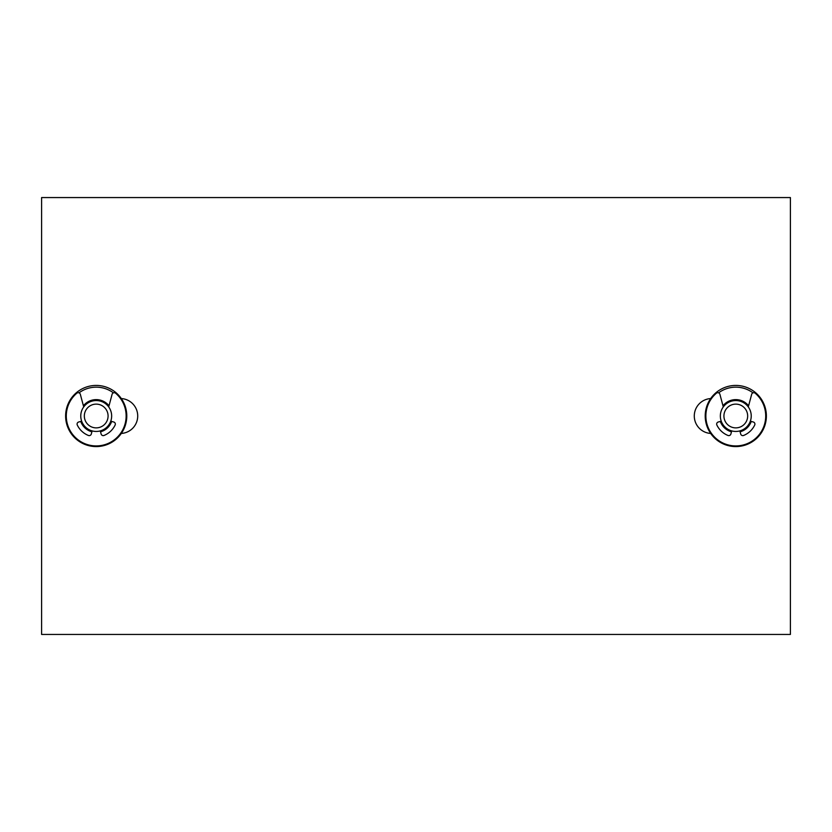 <?xml version="1.0" encoding="UTF-8"?>
<svg xmlns="http://www.w3.org/2000/svg" width="832" height="832" viewBox="0 0 832 832"><rect width="100%" height="100%" fill="white"/><g stroke="black" fill="none" stroke-linecap="round" stroke-linejoin="round"><path stroke-width="1.25" d="M41.6 634.442L790.4 634.442L790.4 197.558L41.6 197.558L41.6 634.442M710.674 433.441A17.472 17.472 0 0 1 694.283 416A17.472 17.472 0 0 1 710.674 398.559M121.326 398.559A17.472 17.472 0 0 1 137.717 416A17.472 17.472 0 0 1 121.326 433.441M766.376 416A30.576 30.576 0 0 0 735.79 385.424A30.576 30.576 0 0 0 705.214 416A30.576 30.576 0 0 0 735.79 446.576A30.576 30.576 0 0 0 766.376 416M720.346 416A15.444 15.444 0 0 0 735.79 431.444A15.444 15.444 0 0 0 751.234 416A15.444 15.444 0 0 0 735.79 400.556A15.444 15.444 0 0 0 720.346 416M723.923 416A11.877 11.877 0 0 1 735.79 404.123A11.877 11.877 0 0 1 747.666 416A11.877 11.877 0 0 1 735.79 427.877A11.877 11.877 0 0 1 723.923 416M751.244 421.45A16.38 16.38 0 0 1 740.106 431.808M731.484 431.808A16.38 16.38 0 0 1 720.335 421.45M731.765 430.914A4.368 4.368 0 0 0 731.567 431.475L730.891 433.992A2.184 2.184 0 0 1 727.969 435.458A20.966 20.966 0 0 1 716.872 425.048A2.184 2.184 0 0 1 718.276 422.001L721.25 421.2M750.329 421.2L753.303 422.001A2.184 2.184 0 0 1 754.707 425.048A20.966 20.966 0 0 1 743.61 435.458A2.184 2.184 0 0 1 740.688 433.992L740.012 431.475A4.368 4.368 0 0 0 739.814 430.914M722.987 405.787A16.38 16.38 0 0 1 748.602 405.787M752.981 392.85A28.829 28.829 0 0 0 718.598 392.85M723.289 406.931L719.909 394.316A2.184 2.184 0 0 0 716.383 393.224A29.921 29.921 0 0 0 714.074 436.592A29.921 29.921 0 0 0 757.505 436.592A29.921 29.921 0 0 0 755.196 393.224A2.184 2.184 0 0 0 751.67 394.316L748.29 406.931M126.786 416A30.576 30.576 0 0 0 96.21 385.424A30.576 30.576 0 0 0 65.624 416A30.576 30.576 0 0 0 96.21 446.576A30.576 30.576 0 0 0 126.786 416M111.654 416A15.444 15.444 0 0 0 96.21 400.556A15.444 15.444 0 0 0 80.766 416A15.444 15.444 0 0 0 96.21 431.444A15.444 15.444 0 0 0 111.654 416M108.077 416A11.877 11.877 0 0 1 96.21 427.877A11.877 11.877 0 0 1 84.334 416A11.877 11.877 0 0 1 96.21 404.123A11.877 11.877 0 0 1 108.077 416M113.402 392.85A28.829 28.829 0 0 0 79.019 392.85M83.398 405.787A16.38 16.38 0 0 1 109.013 405.787M83.71 406.931L80.33 394.316A2.184 2.184 0 0 0 76.804 393.224A29.921 29.921 0 0 0 74.495 436.592A29.921 29.921 0 0 0 117.926 436.592A29.921 29.921 0 0 0 115.617 393.224A2.184 2.184 0 0 0 112.091 394.316L108.711 406.931M111.665 421.45A16.38 16.38 0 0 1 100.516 431.808M91.894 431.808A16.38 16.38 0 0 1 80.756 421.45M92.186 430.914A4.368 4.368 0 0 0 91.988 431.475L91.312 433.992A2.184 2.184 0 0 1 88.39 435.458A20.966 20.966 0 0 1 77.293 425.048A2.184 2.184 0 0 1 78.697 422.001L81.671 421.2M110.75 421.2L113.724 422.001A2.184 2.184 0 0 1 115.128 425.048A20.966 20.966 0 0 1 104.031 435.458A2.184 2.184 0 0 1 101.109 433.992L100.433 431.475A4.368 4.368 0 0 0 100.235 430.914"/></g></svg>
